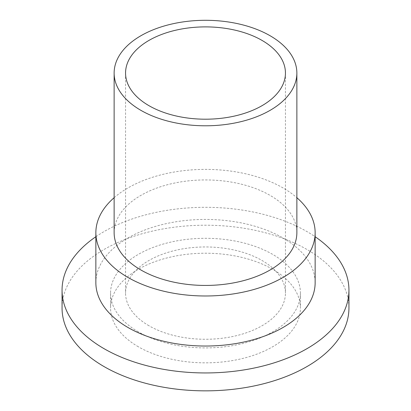 <?xml version="1.0" encoding="UTF-8"?>
<svg xmlns="http://www.w3.org/2000/svg" width="411" height="411" viewBox="0 0 411 411"><rect width="100%" height="100%" fill="white"/><g stroke="black" fill="none" stroke-linecap="round" stroke-linejoin="round"><path stroke-width="0.31" stroke-dasharray="2.06 1.54" d="M95.861 236.726A143.444 82.817 180 0 1 306.93 231.568A143.444 82.817 180 0 1 315.139 236.726M62.056 308.034A143.444 82.817 180 0 1 150.606 231.521A143.444 82.817 180 0 1 306.93 249.472A143.444 82.817 180 0 1 348.944 308.034M95.861 282.732A109.639 63.299 180 0 1 163.542 224.252A109.639 63.299 180 0 1 283.025 237.974A109.639 63.299 180 0 1 315.139 282.732M114.135 197.696A109.639 63.299 180 0 1 283.025 187.93A109.639 63.299 180 0 1 296.865 197.696M114.135 232.688A91.365 52.747 180 0 1 170.534 183.953A91.365 52.747 180 0 1 270.104 195.389A91.365 52.747 180 0 1 296.865 232.688M148.972 325.748A79.945 46.155 180 0 1 125.555 293.115A79.945 46.155 180 0 1 174.906 250.469A79.945 46.155 180 0 1 262.028 260.476A79.945 46.155 180 0 1 285.445 293.115A79.945 46.155 180 0 1 236.094 335.756A79.945 46.155 180 0 1 148.972 325.748M138.373 346.786A94.926 54.807 180 0 1 110.574 308.034A94.926 54.807 180 0 1 169.173 257.399A94.926 54.807 180 0 1 272.627 269.277A94.926 54.807 180 0 1 300.426 308.034A94.926 54.807 180 0 1 241.827 358.669A94.926 54.807 180 0 1 138.373 346.786M138.373 331.867A94.926 54.807 180 0 1 110.574 293.115A94.926 54.807 180 0 1 169.173 242.48A94.926 54.807 180 0 1 272.627 254.358A94.926 54.807 180 0 1 300.426 293.115A94.926 54.807 180 0 1 241.827 343.745A94.926 54.807 180 0 1 138.373 331.867M125.555 73.045L125.555 293.115M110.574 293.115L110.574 308.034M300.426 293.115L300.426 308.034M285.445 73.045L285.445 293.115"/><path stroke-width="0.62" d="M315.139 236.726A143.444 82.817 180 0 1 348.944 290.13A143.444 82.817 180 0 1 260.394 366.643A143.444 82.817 180 0 1 104.07 348.687A143.444 82.817 180 0 1 62.056 290.13A143.444 82.817 180 0 1 95.861 236.726M348.944 290.13L348.944 308.034A143.444 82.817 180 0 1 260.394 384.547A143.444 82.817 180 0 1 104.07 366.591A143.444 82.817 180 0 1 62.056 308.034L62.056 290.13M296.865 197.696A109.639 63.299 180 0 1 315.139 232.688L315.139 282.732A109.639 63.299 180 0 1 247.458 341.212A109.639 63.299 180 0 1 127.975 327.49A109.639 63.299 180 0 1 95.861 282.732L95.861 232.688A109.639 63.299 180 0 1 114.135 197.696M315.139 232.688A109.639 63.299 180 0 1 247.458 291.168A109.639 63.299 180 0 1 127.975 277.446A109.639 63.299 180 0 1 95.861 232.688M270.104 35.747A91.365 52.747 180 0 1 296.865 73.045A91.365 52.747 180 0 1 240.466 121.779A91.365 52.747 180 0 1 140.896 110.343A91.365 52.747 180 0 1 114.135 73.045A91.365 52.747 180 0 1 170.534 24.311A91.365 52.747 180 0 1 270.104 35.747M296.865 73.045L296.865 232.688A91.365 52.747 180 0 1 240.466 281.422A91.365 52.747 180 0 1 140.896 269.986A91.365 52.747 180 0 1 114.135 232.688L114.135 73.045M148.972 105.684A79.945 46.155 180 0 1 125.555 73.045A79.945 46.155 180 0 1 174.906 30.404A79.945 46.155 180 0 1 262.028 40.406A79.945 46.155 180 0 1 285.445 73.045A79.945 46.155 180 0 1 236.094 115.686A79.945 46.155 180 0 1 148.972 105.684"/></g></svg>
